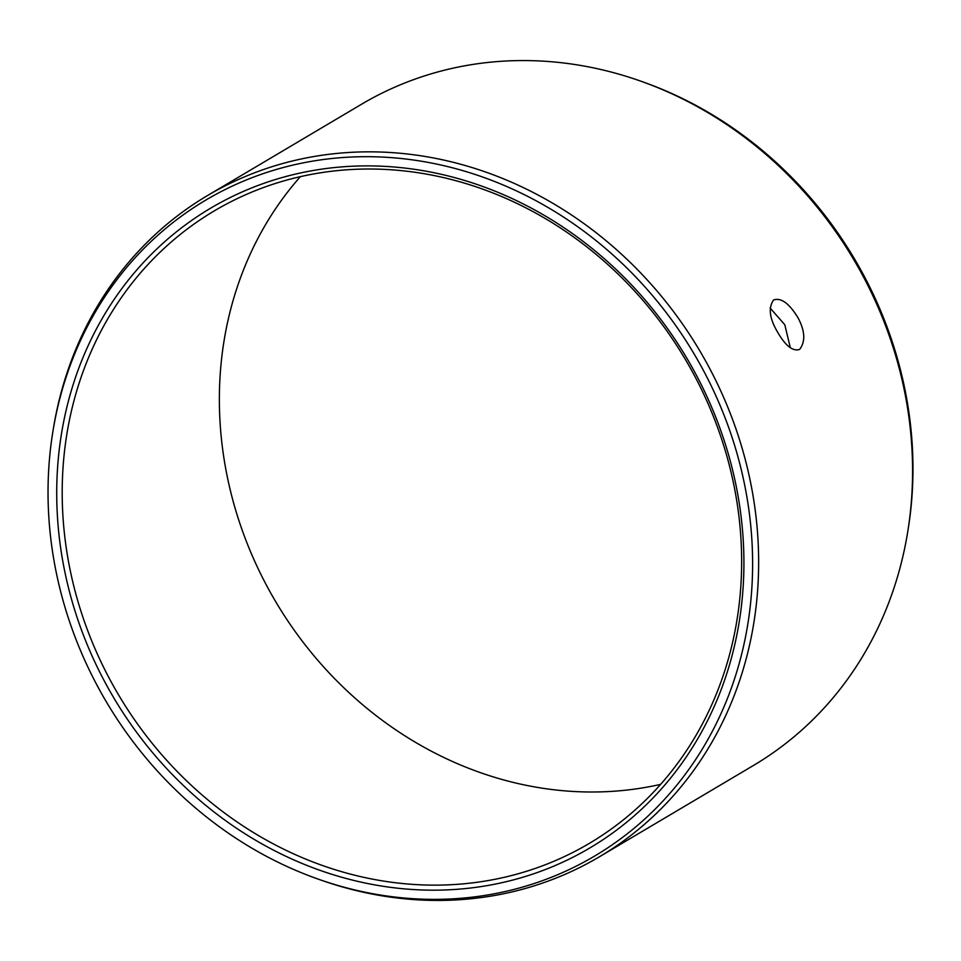 <?xml version="1.0" encoding="UTF-8"?>
<svg xmlns="http://www.w3.org/2000/svg" width="961" height="961" viewBox="0 0 961 961"><rect width="100%" height="100%" fill="white"/><g stroke="black" fill="none" stroke-linecap="round" stroke-linejoin="round"><path stroke-width="1.44" d="M103.356 679.163A371.859 333.071 59.3 0 1 227.517 198.903A371.859 333.071 59.3 0 1 697.278 376.892A371.859 333.071 -120.7 0 1 573.116 857.152A371.859 333.071 -120.7 0 1 103.356 679.163M108.305 676.508A367.667 329.323 59.3 0 1 214.459 210.795A367.667 329.323 59.3 0 1 695.536 377.649A367.667 329.323 -120.7 0 1 589.393 843.35A367.667 329.323 -120.7 0 1 108.305 676.508M300.385 176.632A367.667 329.323 59.3 0 0 265.464 583.351A367.667 329.323 -120.7 0 0 660.615 784.368M790.338 347.786L784.801 324.734L770.109 308.037M773.617 299.964C781.137 297.442 789.305 303.436 798.11 317.959C805.09 331.161 805.594 341.648 799.6 349.444C792.621 351.702 785.005 345.431 776.728 330.632C769.365 317.659 768.332 307.448 773.617 299.964L773.929 299.796M361.516 104.256A384.328 344.242 59.3 0 1 641.347 81.361A384.328 344.242 59.3 0 1 864.395 278.666A384.328 344.242 -120.7 0 1 907.857 530.989A384.328 344.242 -120.7 0 1 753.436 765.485L599.484 856.744A384.328 344.242 -120.7 0 0 710.443 369.925A384.328 344.242 59.3 0 0 207.564 195.515L361.516 104.256M52.711 432.678A381.277 341.515 59.3 0 1 336.59 158.036A381.277 341.515 59.3 0 1 704.797 373.06A381.277 341.515 -120.7 0 1 682.646 777.773A381.277 341.515 -120.7 0 1 317.106 878.738A381.277 341.515 -120.7 0 1 95.836 682.995A381.277 341.515 59.3 0 1 52.711 432.678L53.143 430.011A384.328 344.242 59.3 0 1 207.564 195.515M317.106 878.738L319.653 879.639A384.328 344.242 -120.7 0 0 599.484 856.744M641.347 81.361L643.894 82.262A381.277 341.515 59.3 0 1 865.164 278.005A381.277 341.515 -120.7 0 1 908.289 528.322L907.857 530.989"/></g></svg>
